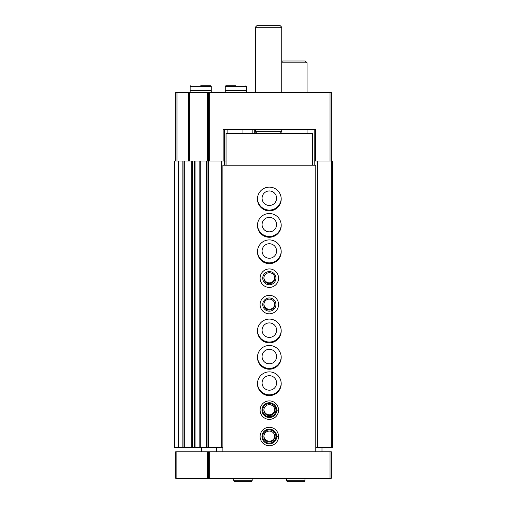 <?xml version="1.0" encoding="UTF-8"?>
<svg xmlns="http://www.w3.org/2000/svg" width="507" height="507" viewBox="0 0 507 507"><rect width="100%" height="100%" fill="white"/><g stroke="black" fill="none" stroke-linecap="round" stroke-linejoin="round"><path stroke-width="0.76" d="M314.201 165.225L314.201 160.998L332.674 160.998L332.674 447.605L331.356 447.605L331.356 92.382L330.032 92.382L330.032 160.998M314.201 129.596L314.201 160.998M175.644 160.998L175.644 92.382L208.371 92.382L208.371 160.998L223.15 160.998L223.15 129.596L315.519 129.596L315.519 160.998M208.371 92.382L330.032 92.382M254.273 129.596L254.273 133.55M226.052 160.998L223.15 160.998M257.467 198.605A11.876 11.876 0 0 0 269.337 210.088A11.876 11.876 0 0 0 281.201 198.605M257.467 225A11.876 11.876 0 0 0 269.337 236.477A11.876 11.876 0 0 0 281.201 225M257.467 251.39A11.876 11.876 0 0 0 269.337 262.867A11.876 11.876 0 0 0 281.201 251.39M257.467 330.564A11.876 11.876 0 0 0 269.337 342.041A11.876 11.876 0 0 0 281.201 330.564M257.467 356.953A11.876 11.876 0 0 0 269.337 368.431A11.876 11.876 0 0 0 281.201 356.953M257.467 383.343A11.876 11.876 0 0 0 269.337 394.826A11.876 11.876 0 0 0 281.201 383.343M182.894 447.605L174.326 447.605L174.326 160.998L182.894 160.998M183.027 160.998L184.333 160.998L184.333 447.605L183.027 447.605L183.027 160.998M192.413 447.605L184.333 447.605L184.333 160.998L194.27 160.998L194.27 447.605L192.413 447.605L192.413 160.998M207.052 160.998L207.052 447.605L199.828 447.605L199.828 160.998L199.872 447.605L194.27 447.605L194.27 160.998L208.371 160.998L208.371 447.605L221.267 447.605L221.267 160.998M207.052 447.605L208.371 447.605M221.267 447.605L222.884 447.605M224.481 165.225L224.468 129.596L227.111 129.596L227.111 133.55M252.182 133.55L252.182 129.596M315.785 447.605L317.401 447.605L317.401 160.998M317.401 447.605L331.356 447.605M274.775 436.128A5.457 5.457 0 0 1 269.337 441.185A5.457 5.457 0 0 1 263.894 436.128M274.775 409.732A5.457 5.457 0 0 1 269.337 414.796A5.457 5.457 0 0 1 263.894 409.732M269.337 390.206A7.256 7.256 0 0 1 263.051 379.318A7.256 7.256 0 0 1 275.618 379.318A7.256 7.256 0 0 1 269.337 390.206M269.337 363.817A7.256 7.256 0 0 1 263.051 352.929A7.256 7.256 0 0 1 275.618 352.929A7.256 7.256 0 0 1 269.337 363.817M269.337 337.421A7.256 7.256 0 0 1 263.051 326.54A7.256 7.256 0 0 1 275.618 326.54A7.256 7.256 0 0 1 269.337 337.421M274.775 304.168A5.457 5.457 0 0 1 269.337 309.232A5.457 5.457 0 0 1 263.894 304.168M274.775 277.779A5.457 5.457 0 0 1 269.337 282.836A5.457 5.457 0 0 1 263.894 277.779M269.337 258.253A7.256 7.256 0 0 1 263.051 247.365A7.256 7.256 0 0 1 275.618 247.365A7.256 7.256 0 0 1 269.337 258.253M269.337 231.857A7.256 7.256 0 0 1 263.051 220.976A7.256 7.256 0 0 1 275.618 220.976A7.256 7.256 0 0 1 269.337 231.857M269.337 205.468A7.256 7.256 0 0 1 263.051 194.58A7.256 7.256 0 0 1 275.618 194.58A7.256 7.256 0 0 1 269.337 205.468M257.195 133.55L255.344 131.706L281.74 131.706L281.74 129.596M255.344 92.382L255.344 27.194L281.74 27.194L281.74 92.382M255.344 27.194L257.195 25.35L279.889 25.35L281.74 27.194M235.818 85.784L225.792 85.784L235.818 85.784M225.26 86.31L246.377 86.31L246.377 90.183L225.26 90.183L225.26 86.31L225.792 85.784M246.377 92.382L246.377 90.582L225.26 90.582L225.26 92.382M200.715 85.784L210.747 85.784L200.715 85.784M190.163 86.31L211.273 86.31L211.273 90.183L190.163 90.183L190.163 86.31L190.689 85.784M211.273 92.382L211.273 90.582L190.163 90.582L190.163 92.382M207.597 451.826L331.356 451.826L331.356 478.221L175.644 478.221L175.644 451.826L207.597 451.826L207.597 478.221M208.371 451.826L208.371 478.221M201.666 451.826L201.666 447.605M321.983 447.605L321.983 451.826M216.685 447.605L216.685 451.826M315.785 451.826L315.785 165.225L222.884 165.225L222.884 451.826M269.337 210.88A11.876 11.876 0 0 1 259.052 193.066A11.876 11.876 0 0 1 279.617 193.066A11.876 11.876 0 0 1 269.337 210.88M269.337 237.27A11.876 11.876 0 0 1 259.052 219.455A11.876 11.876 0 0 1 279.617 219.455A11.876 11.876 0 0 1 269.337 237.27M269.337 263.659A11.876 11.876 0 0 1 259.052 245.844A11.876 11.876 0 0 1 279.617 245.844A11.876 11.876 0 0 1 269.337 263.659M269.337 287.412A9.234 9.234 0 0 1 261.333 273.558A9.234 9.234 0 0 1 277.335 273.558A9.234 9.234 0 0 1 269.337 287.412M269.337 313.801A9.234 9.234 0 0 1 261.333 299.948A9.234 9.234 0 0 1 277.335 299.948A9.234 9.234 0 0 1 269.337 313.801M269.337 342.833A11.876 11.876 0 0 1 259.052 325.019A11.876 11.876 0 0 1 279.617 325.019A11.876 11.876 0 0 1 269.337 342.833M269.337 369.223A11.876 11.876 0 0 1 259.052 351.408A11.876 11.876 0 0 1 279.617 351.408A11.876 11.876 0 0 1 269.337 369.223M269.337 395.618A11.876 11.876 0 0 1 259.052 377.804A11.876 11.876 0 0 1 279.617 377.804A11.876 11.876 0 0 1 269.337 395.618M278.571 410.043A9.234 9.234 0 0 1 278.571 410.22L276.727 410.157A7.39 7.39 0 0 1 265.63 416.526A7.39 7.39 0 0 1 265.63 403.737A7.39 7.39 0 0 1 276.727 410.106L278.571 410.043A9.234 9.234 0 0 0 264.692 402.146A9.234 9.234 0 0 0 264.692 418.117A9.234 9.234 0 0 0 278.571 410.22A9.234 9.234 0 0 1 264.692 418.117A9.234 9.234 0 0 1 264.692 402.146A9.234 9.234 0 0 1 278.571 410.043M278.571 436.432A9.234 9.234 0 0 1 278.571 436.609L276.727 436.546A7.39 7.39 0 0 1 265.63 442.915A7.39 7.39 0 0 1 265.63 430.126A7.39 7.39 0 0 1 276.727 436.495L278.571 436.432A9.234 9.234 0 0 0 264.692 428.535A9.234 9.234 0 0 0 264.692 444.506A9.234 9.234 0 0 0 278.571 436.609A9.234 9.234 0 0 1 264.692 444.506A9.234 9.234 0 0 1 264.692 428.535A9.234 9.234 0 0 1 278.571 436.432M226.052 165.225L226.052 133.55L312.616 133.55L312.616 165.225M269.337 443.118A6.597 6.597 0 0 1 263.621 433.225A6.597 6.597 0 0 1 275.048 433.225A6.597 6.597 0 0 1 269.337 443.118M269.337 441.977A5.457 5.457 0 0 1 264.61 433.796A5.457 5.457 0 0 1 274.059 433.796A5.457 5.457 0 0 1 269.337 441.977M269.337 416.729A6.597 6.597 0 0 1 263.621 406.829A6.597 6.597 0 0 1 275.048 406.829A6.597 6.597 0 0 1 269.337 416.729M269.337 415.588A5.457 5.457 0 0 1 264.61 407.4A5.457 5.457 0 0 1 274.059 407.4A5.457 5.457 0 0 1 269.337 415.588M269.337 311.165A6.597 6.597 0 0 1 263.621 301.266A6.597 6.597 0 0 1 275.048 301.266A6.597 6.597 0 0 1 269.337 311.165M269.337 310.024A5.457 5.457 0 0 1 264.61 301.836A5.457 5.457 0 0 1 274.059 301.836A5.457 5.457 0 0 1 269.337 310.024M269.337 284.776A6.597 6.597 0 0 1 263.621 274.876A6.597 6.597 0 0 1 275.048 274.876A6.597 6.597 0 0 1 269.337 284.776M269.337 283.628A5.457 5.457 0 0 1 264.61 275.447A5.457 5.457 0 0 1 274.059 275.447A5.457 5.457 0 0 1 269.337 283.628M281.74 62.824L307.071 62.824L307.071 92.382M281.74 61.772L282.532 60.979L305.227 60.979L307.071 62.824M304.961 478.221L304.961 480.725L304.042 481.65L287.412 481.65L286.487 480.725L304.961 480.725L304.961 478.221M252.182 478.221L252.182 480.725L251.257 481.65L234.633 481.65L233.708 480.725L252.182 480.725L252.182 478.221M209.689 92.382L209.689 160.998M255.084 129.596L255.084 133.55M176.968 92.382L176.968 160.998M188.49 92.382L188.49 160.998M189.599 92.382L189.599 160.998M207.629 92.382L207.629 160.998M174.471 447.605L174.471 160.998M178.058 447.605L178.058 160.998M178.825 447.605L178.825 160.998M182.843 447.605L182.843 160.998M191.69 447.605L191.69 160.998M195.03 447.605L195.03 160.998M200.227 447.605L200.227 160.998M206.33 447.605L206.33 160.998M242.942 133.55L242.942 129.596M330.032 451.826L330.032 478.221M176.138 451.826L176.138 478.221M209.689 451.826L209.689 478.221M276.727 436.495A7.39 7.39 0 0 0 265.63 430.126A7.39 7.39 0 0 0 265.63 442.915A7.39 7.39 0 0 0 276.727 436.546M276.727 410.106A7.39 7.39 0 0 0 265.63 403.737A7.39 7.39 0 0 0 265.63 416.526A7.39 7.39 0 0 0 276.727 410.157M279.889 133.55L281.74 131.706M255.344 131.706L255.344 129.596M246.377 86.31L245.844 85.784M226.318 90.183L226.318 90.582M245.318 90.183L245.318 90.582M211.273 86.31L210.747 85.784M191.215 90.183L191.215 90.582M210.221 90.183L210.221 90.582M307.071 133.55L307.071 129.596M280.682 133.55L280.682 132.764M286.487 478.221L286.487 480.725M288.337 480.725L287.412 481.65M233.708 478.221L233.708 480.725M235.552 480.725L234.633 481.65"/></g></svg>

